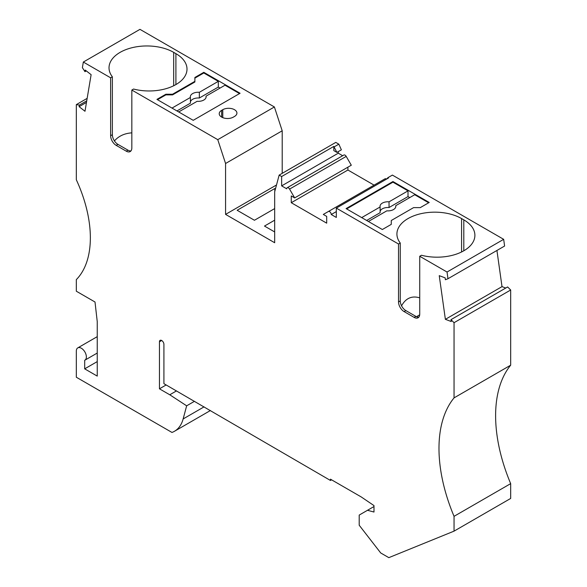 <?xml version="1.0" encoding="UTF-8"?>
<svg xmlns="http://www.w3.org/2000/svg" width="587" height="587" viewBox="0 0 587 587"><rect width="100%" height="100%" fill="white"/><g stroke="black" fill="none" stroke-linecap="round" stroke-linejoin="round"><path stroke-width="0.88" d="M331.582 479.821L330.459 480.467L163.92 383.663L163.92 344.371A3.155 1.82 60 0 0 162.54 341.194A3.155 1.82 60 0 0 160.112 340.343A3.155 1.82 60 0 0 159.459 341.788L161.689 340.504M330.459 480.467L330.459 479.175L361.225 496.94L373.985 505.59L373.985 512.033L367.491 510.294L359.2 515.085L359.2 525.226L380.721 552.969L388.829 557.65L454.044 531.14L454.044 516.333A134.137 77.447 -120 0 1 454.044 397.883L454.044 322.696L450.992 319.651L451.256 321.529L445.379 319.328L502.01 286.632L496.932 250.466M414.151 317.391L415.882 316.386L405.844 310.589L404.105 311.587L414.151 317.391A7.888 4.557 -120 0 0 418.091 317.78A7.888 4.557 -120 0 0 419.727 314.17L419.727 256.262L447.037 272.023L447.976 278.73L445.394 279.742L445.129 277.856L439.245 275.663L445.379 319.328M404.105 311.587A7.888 4.557 60 0 1 398.529 301.923L398.529 244.016L336.322 208.106L336.322 217.447L331.244 214.519L336.322 211.591M294.667 197.907L351.297 165.211L346.205 156.399A2.37 1.365 -120 0 0 343.843 155.034L287.212 187.73A2.37 1.365 -120 0 1 289.574 189.095L294.667 197.907L291.269 195.948L291.269 202.713L326.695 223.163L326.695 216.398L323.298 214.438L328.39 211.503A2.37 1.365 60 0 1 330.217 212.134A2.37 1.365 60 0 1 331.244 214.519M287.212 187.73A2.37 1.365 -120 0 0 286.72 188.809L281.643 185.881L338.273 153.185L338.273 151.615M130.967 150.896A7.888 4.557 -120 0 1 127.988 150.169L126.249 151.175A7.888 4.557 -120 0 0 130.197 151.563A7.888 4.557 -120 0 0 131.833 147.953L131.833 90.046L217.77 139.662L225.569 163.494L225.569 214.387L274.672 242.732L274.672 191.839L279.155 175.102L281.643 176.54L281.643 185.881M126.249 151.175L116.211 145.378A7.888 4.557 60 0 1 110.627 135.714L112.366 134.709L112.366 76.802L110.627 77.807L110.627 135.714M97.244 353.051L84.895 360.183A7.103 4.102 -120 0 1 84.689 360.286L84.689 368.849L97.244 376.098L97.244 321.632L95.013 302.012L76.325 291.218L76.325 279.617A104.156 60.131 -120 0 0 76.325 179.761L76.325 104.618L79.377 105.102L79.113 106.673L84.99 111.266L91.124 74.674L85.24 70.08L84.976 71.658L82.393 67.659L83.332 62.046L110.627 77.807M84.895 360.183A7.103 4.102 -120 0 0 84.895 351.98A7.103 4.102 -120 0 0 77.792 347.878A7.103 4.102 -120 0 0 76.325 351.136L76.325 377.228L171.962 432.443A47.342 27.332 -120 0 0 174.478 431.269A47.342 27.332 -120 0 0 183.144 418.942L186.659 405.815L169.775 394.78L159.459 388.821L159.459 341.788M225.569 163.494L282.2 130.798L274.393 106.966L139.963 29.35L83.332 62.046M282.2 130.798L282.2 173.341M336.916 152.4L333.812 146.42L333.812 150.61L336.916 152.4L341.377 149.824L338.838 144.167L335.786 142.406L279.155 175.102M342.654 155.716L338.273 153.185M347.9 167.17L347.9 170.017L374.073 185.125M385.021 178.808L328.39 211.503L385.021 178.808A2.37 1.365 60 0 1 386.51 179.13M447.976 278.73L504.607 246.034L503.668 239.327L392.387 175.087L387.926 177.663L386.598 179.079M505.752 288.034L502.01 286.632M454.044 531.14L510.675 498.444L510.675 483.637A134.137 77.447 -120 0 1 510.675 365.187L510.675 290L507.623 286.955L450.992 319.651M159.459 388.821L166.15 384.955M169.775 394.78L176.474 390.913M84.689 368.849L97.244 361.599M86.289 70.902L84.976 71.658M291.269 202.713L347.9 170.017M405.844 310.589A7.888 4.557 60 0 1 400.261 300.926L400.261 243.018L398.529 244.016M415.882 316.386A7.888 4.557 -120 0 0 418.861 317.112M419.698 314.83L416.477 316.694M401.567 305.82C405.786 298.159 411.839 295.503 419.727 297.844M400.261 243.018A37.876 21.866 180 0 1 396.915 234.037A37.876 21.866 180 0 1 420.299 213.829A37.876 21.866 180 0 1 461.573 218.569L463.803 219.861A37.876 21.866 180 0 1 474.898 235.321A37.876 21.866 180 0 1 421.466 255.257L419.727 256.262M392.952 181.53L346.088 208.59L382.342 229.524L391.28 224.366L391.28 220.499L413.586 207.622L420.277 207.622L429.214 202.464L392.952 181.53L392.952 182.175L346.646 208.913M503.668 239.327L447.037 272.023M336.322 208.106L388.491 177.986L387.926 177.663M391.28 221.145L391.28 224.366M389.042 201.818L389.042 207.534L408.009 196.586L408.009 190.87L389.042 201.818A7.888 4.557 0 0 0 380.031 206.331A7.888 4.557 0 0 0 380.112 206.976L361.702 217.608M408.009 190.87L392.952 182.175M409.755 197.592L408.009 196.586M428.657 202.786L414.708 194.737L395.733 205.685A7.888 4.557 0 0 1 395.814 206.331A7.888 4.557 0 0 1 386.811 210.843L368.394 221.468M395.733 206.976L395.733 205.685M389.042 207.534A7.888 4.557 0 0 0 380.112 211.401M366.648 220.463L380.112 212.692L380.112 206.976M510.675 290L454.044 322.696M510.675 365.187L454.044 397.883M510.675 483.637L454.044 516.333M373.985 506.544L367.491 510.294M334.377 146.75L338.838 144.167M281.643 176.54L333.812 146.42M274.393 106.966L217.77 139.662M225.569 214.387L276.506 184.978M274.672 220.184L264.488 226.068L274.672 231.946M275.457 188.911L274.811 188.537L237.148 210.278L254.442 220.264L274.672 208.59M274.811 188.537L274.811 191.318M194.884 77.477L194.884 81.344L172.556 94.236L165.857 94.236L156.942 99.386L193.211 120.328L240.076 93.267L203.806 72.326L194.884 77.477M221.659 110.341L222.774 109.696A8.284 4.784 180 0 1 231.806 108.661A8.284 4.784 180 0 1 236.921 113.078A8.284 4.784 180 0 1 234.492 116.461L233.377 117.106A8.284 4.784 180 0 1 224.344 118.141A8.284 4.784 180 0 1 219.23 113.724A8.284 4.784 180 0 1 221.659 110.341L221.659 117.106M131.833 90.046L133.565 89.041A37.876 21.866 0 0 0 187.004 69.105A37.876 21.866 0 0 0 175.909 53.644L173.679 52.36A37.876 21.866 0 0 0 132.405 47.62A37.876 21.866 0 0 0 109.021 67.821A37.876 21.866 0 0 0 112.366 76.802M239.518 93.59L225.004 85.21L206.037 96.165A7.888 4.557 0 0 1 206.118 96.811A7.888 4.557 0 0 1 197.107 101.316L178.697 111.948M206.037 97.457L206.037 96.165M220.059 88.072L218.313 87.059L218.313 81.351L203.806 72.971L194.884 78.122M194.884 81.344L194.884 81.989L172.556 94.881L165.857 94.881L157.499 99.709M218.313 81.351L199.345 92.298A7.888 4.557 0 0 0 190.335 96.811A7.888 4.557 0 0 0 190.415 97.457L172.006 108.081M165.857 94.236L165.857 94.881M190.415 97.457L190.415 103.165L176.951 110.943M218.313 87.059L199.345 98.014L199.345 92.298M199.345 98.014A7.888 4.557 0 0 0 190.415 101.881M203.806 72.971L203.806 72.326M172.556 94.236L172.556 94.881M127.988 150.169L117.943 144.373A7.888 4.557 60 0 1 112.366 134.709M114.443 140.917C118.662 136.059 124.459 133.374 131.833 132.845M79.113 106.673L86.472 102.424M86.737 100.847L79.377 105.102M87.155 98.367L76.325 104.618M194.473 401.303L186.659 405.815M204.085 406.857L183.144 418.942M400.261 300.926L398.529 301.923M463.803 219.861L463.803 250.781M461.573 218.569L461.573 251.97M289.574 189.095L346.205 156.399M222.774 109.696L222.774 117.642M116.211 145.378L117.943 144.373M175.909 53.644L175.909 84.572M173.679 52.36L173.679 85.761M210.425 410.518L174.478 431.269M97.244 336.652L77.792 347.878"/></g></svg>
